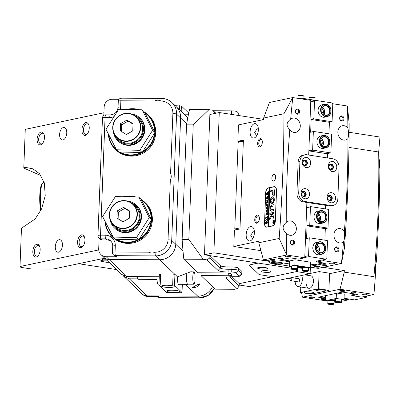 <?xml version="1.0" encoding="UTF-8"?>
<svg xmlns="http://www.w3.org/2000/svg" width="400" height="400" viewBox="0 0 400 400"><rect width="100%" height="100%" fill="white"/><g stroke="black" fill="none" stroke-linecap="round" stroke-linejoin="round"><path stroke-width="0.6" d="M88.665 261.565L88.085 262.03L86.3 262.065M106.38 259.77L102.305 259.85L102.35 258.75M108.975 262.25L106.39 262.3L101.19 261.325L102.57 260.215L102.305 259.85L100.855 261.02L100.93 258.98M102.57 260.215L106.76 260.13M101.19 261.325L100.855 261.02M117.9 140.795L118.36 141.235A15.83 15.32 -46.3 0 0 135.02 144.085A15.83 15.32 -46.3 0 0 144.845 129.875A15.83 15.32 -46.3 0 0 140.225 118.335L139.765 117.895A15.83 15.32 133.7 0 1 143.81 124.615A15.83 15.32 133.7 0 1 133.07 144.2A15.83 15.32 133.7 0 1 117.9 140.795A15.83 15.32 133.7 0 1 113.855 134.08A15.83 15.32 133.7 0 1 113.455 132.27M116.5 149.775L118.81 151.985L142.14 152.525L154.935 132.535L144.4 112.005L142.09 109.8L118.76 109.26L105.965 129.245L116.5 149.775L139.825 150.315L142.14 152.525M139.825 150.315L152.62 130.325L154.935 132.535M152.62 130.325L142.09 109.8M115.16 135.625A15.04 14.55 -46.3 0 0 133.695 142.97A15.04 14.55 -46.3 0 0 142.915 124.71A15.04 14.55 -46.3 0 0 134.475 115.4M113.485 131.445A13.93 13.48 -46.3 0 0 130.395 140.35A13.93 13.48 -46.3 0 0 139.845 123.11A13.93 13.48 -46.3 0 0 122.935 114.21A13.93 13.48 -46.3 0 0 113.485 131.445M140.2 123.075A14.245 13.785 133.7 0 1 133.85 139.17A14.245 13.785 133.7 0 1 116.885 137.64A14.245 13.785 133.7 0 1 113.245 131.595A14.245 13.785 133.7 0 1 119.595 115.495A14.245 13.785 133.7 0 1 136.56 117.03A14.245 13.785 133.7 0 1 140.2 123.075M116.885 137.64L118.85 139.515A14.245 13.785 -46.3 0 0 135.815 141.045A14.245 13.785 -46.3 0 0 142.165 124.95A14.245 13.785 -46.3 0 0 138.525 118.905L136.56 117.03M131.04 113.85A15.83 15.32 133.7 0 1 139.765 117.895M133.025 123.715L132.75 130.915L126.39 134.475L120.305 130.845L120.58 123.645L126.94 120.08L133.025 123.715M120.58 123.645L121.74 124.745L121.475 131.54M126.94 120.08L128.095 121.18L121.74 124.745M133.01 124.115L128.095 121.18M114.54 228.08L115.01 228.53A15.83 15.32 -46.3 0 0 131.665 231.38A15.83 15.32 -46.3 0 0 141.495 217.165A15.83 15.32 -46.3 0 0 136.87 205.63L136.4 205.18A15.83 15.32 133.7 0 1 140.445 211.9A15.83 15.32 133.7 0 1 129.705 231.485A15.83 15.32 133.7 0 1 114.54 228.08A15.83 15.32 133.7 0 1 110.495 221.365A15.83 15.32 133.7 0 1 110.095 219.555M113.145 237.07L115.455 239.275L138.785 239.815L151.58 219.825L141.045 199.3L138.735 197.09L115.41 196.55L102.615 216.54L113.145 237.07L136.475 237.61L138.785 239.815M136.475 237.61L149.27 217.62L151.58 219.825M149.27 217.62L138.735 197.09M213.235 110.74L231.52 110.84A4.75 0.81 2.2 0 1 237.055 111.695L238.21 112.8A4.75 0.81 2.2 0 1 238.29 112.955L238.195 115.44M266.89 272.395A4.985 0.85 -177.8 0 0 270.89 271.565A4.985 0.85 -177.8 0 0 265.07 270.655A4.985 0.85 -177.8 0 0 261.075 271.19A4.985 0.85 -177.8 0 0 266.89 272.395M263.42 269.085A4.985 0.85 -177.8 0 0 267.425 268.255A4.985 0.85 -177.8 0 0 261.6 267.345A4.985 0.85 -177.8 0 0 257.61 267.88A4.985 0.85 -177.8 0 0 263.42 269.085M249.485 265.225L249.485 265.265A6.33 1.08 2.2 0 0 249.59 265.475L258.68 274.155L249.585 265.47A6.33 1.08 2.2 0 1 249.48 265.26A6.33 1.08 2.2 0 1 250.59 264.7L257.835 263.03L209.905 255.63L209.815 257.97L220.45 268.12A6.33 1.08 -177.8 0 0 227.825 269.26L230.935 269.28A6.33 1.08 2.2 0 1 238.315 270.415L241.78 273.73A6.33 1.08 2.2 0 1 241.885 273.935A6.33 1.08 2.2 0 1 241.785 274.12L239.36 276.295A3.96 0.675 -177.8 0 0 239.36 276.055L235.89 272.74A3.96 0.675 -177.8 0 0 231.28 272.03L228.17 272.015A8.705 1.48 2.2 0 1 218.025 270.45L206.96 259.88L203.205 259.3L188.82 239.43L193.22 124.88L208.955 109.655L189.565 109.55A114.77 21.385 -89.7 0 0 186.535 124.845L193.22 124.88M269.785 261.44L213.885 252.81L204.48 254.795L291.375 268.205L258.235 263.09L250.595 264.7A6.33 1.08 2.2 0 0 249.485 265.265M272.175 276.62L261.325 274.945L272.45 276.66L297.515 271.375L297.66 267.645M297.515 271.375L295.785 269.72M261.32 274.945A6.33 1.08 2.2 0 1 258.68 274.155L258.685 274.155A6.33 1.08 2.2 0 0 261.325 274.945L261.325 274.945M111.795 222.91A15.04 14.55 -46.3 0 0 130.335 230.255A15.04 14.55 -46.3 0 0 139.555 211.995A15.04 14.55 -46.3 0 0 131.11 202.68M110.125 218.73A13.93 13.48 -46.3 0 0 127.03 227.63A13.93 13.48 -46.3 0 0 136.48 210.395A13.93 13.48 -46.3 0 0 119.575 201.49A13.93 13.48 -46.3 0 0 110.125 218.73M136.84 210.355A14.245 13.785 133.7 0 1 130.49 226.455A14.245 13.785 133.7 0 1 113.52 224.92A14.245 13.785 133.7 0 1 109.88 218.88A14.245 13.785 133.7 0 1 116.23 202.78A14.245 13.785 133.7 0 1 133.2 204.31A14.245 13.785 133.7 0 1 136.84 210.355M113.52 224.92L115.485 226.8A14.245 13.785 -46.3 0 0 132.455 228.33A14.245 13.785 -46.3 0 0 138.805 212.235A14.245 13.785 -46.3 0 0 135.165 206.19L133.2 204.31M127.68 201.135A15.83 15.32 133.7 0 1 136.4 205.18M129.66 210.995L129.385 218.195L123.025 221.76L116.945 218.125L117.22 210.925L123.58 207.36L129.66 210.995M117.22 210.925L118.375 212.03L118.115 218.825M123.58 207.36L124.735 208.465L118.375 212.03M129.645 211.4L124.735 208.465M81.9 129.775A6.49 3.585 98.8 0 1 84.65 123.175A6.49 3.585 98.8 0 1 88.66 124.56A6.49 3.585 98.8 0 1 89.24 128.225A6.49 3.585 98.8 0 1 87.18 134.165A6.49 3.585 98.8 0 1 81.9 129.775M88.845 125.05A5.38 2.975 -81.2 0 0 87.305 123.82A5.38 2.975 -81.2 0 0 83.44 129.78A5.38 2.975 -81.2 0 0 85.665 134.46A5.38 2.975 -81.2 0 0 87.505 133.75M37.13 139.215A6.49 3.585 98.8 0 1 39.875 132.62A6.49 3.585 98.8 0 1 43.89 134A6.49 3.585 98.8 0 1 44.47 137.67A6.49 3.585 98.8 0 1 42.405 143.61A6.49 3.585 98.8 0 1 37.13 139.215M44.075 134.495A5.38 2.975 -81.2 0 0 42.535 133.265A5.38 2.975 -81.2 0 0 38.67 139.225A5.38 2.975 -81.2 0 0 40.89 143.905A5.38 2.975 -81.2 0 0 42.735 143.195M199.745 284.27C198.785 285.99 196.905 287.13 194.1 287.685L192.545 287.385L198.225 284.285L199.3 283.845L199.745 284.27A3.56 0.605 -177.8 0 1 197.485 284.65M99.11 238.17L98.7 248.875A7.915 7.66 -46.3 0 0 101.01 254.645A7.915 7.66 -46.3 0 0 106.175 256.71L109.065 259.47L159.615 259.755L109.065 259.47A7.915 7.66 133.7 0 1 103.9 257.4A7.915 7.66 -46.3 0 0 109.065 259.47L126.965 276.56L121.835 274.525M126.965 276.56L159.28 276.745M177.5 276.845L159.615 259.755A15.83 15.32 -46.3 0 0 175.765 244.255L180.615 117.99A15.83 15.32 -46.3 0 0 175.995 106.455A15.83 15.32 133.7 0 1 180.615 117.99L175.765 244.255A15.83 15.32 133.7 0 1 159.615 259.755L155.565 255.895L115.52 255.665L116.675 256.77A3.165 3.065 133.7 0 1 114.605 255.945L113.45 254.84A3.165 3.065 -46.3 0 0 115.52 255.665A3.165 0.59 90.3 0 1 115.06 252L148.79 252.19A7.125 6.895 -46.3 0 0 155.205 252.225A12.665 12.255 -46.3 0 0 168.03 239.825L170.33 179.905A7.125 6.895 -46.3 0 0 170.58 173.48L172.88 113.56A12.665 12.255 -46.3 0 0 161.015 101.02A7.125 6.895 -46.3 0 0 154.6 100.985L120.87 100.795L120.63 107.03A10.685 10.34 133.7 0 1 120.295 109.295M191.52 271.86L191.15 271.62L177.515 276.845M84.535 237.285A5.38 2.975 -81.2 0 0 82.995 236.055A5.38 2.975 -81.2 0 0 79.13 242.015A5.38 2.975 -81.2 0 0 81.35 246.69A5.38 2.975 -81.2 0 0 83.195 245.985M116.67 269.595L78.525 263.705M105.18 258.625A6.33 1.08 -177.8 0 0 101.205 258.92L54.99 268.67A7.915 1.345 -177.8 0 1 49.915 269.045L31.14 268.935L20.865 267.35L20 266.525L98.73 249.915M212.515 286.59A15.83 15.32 133.7 0 1 197.755 296.17A15.83 15.32 -46.3 0 0 212.515 286.59M41.01 175.66L24.665 168.46A30.87 5.75 90.3 0 0 24.235 167.955A30.87 5.75 90.3 0 0 23.8 167.63L26.165 167.5L32.8 168.81L39.475 173.66L44.325 182.985L45.235 195.77L41.64 208.805L35.125 218.965L21.47 228.245L20 266.525M103.93 112.755L25.27 129.35L23.8 167.63M77.59 242.005A6.49 3.585 98.8 0 1 80.335 235.41A6.49 3.585 98.8 0 1 84.35 236.79A6.49 3.585 98.8 0 1 84.93 240.46A6.49 3.585 98.8 0 1 82.865 246.4A6.49 3.585 98.8 0 1 77.59 242.005M32.815 251.45A6.49 3.585 98.8 0 1 35.565 244.855A6.49 3.585 98.8 0 1 39.58 246.235A6.49 3.585 98.8 0 1 40.16 249.9A6.49 3.585 98.8 0 1 38.095 255.84A6.49 3.585 98.8 0 1 32.815 251.45M59.605 134.475A6.33 3.5 98.8 0 1 64.15 127.465A6.33 3.5 98.8 0 1 66.765 132.965A6.33 3.5 98.8 0 1 62.22 139.98A6.33 3.5 98.8 0 1 59.605 134.475M55.29 246.71A6.33 3.5 98.8 0 1 59.84 239.695A6.33 3.5 98.8 0 1 62.455 245.2A6.33 3.5 98.8 0 1 57.91 252.21A6.33 3.5 98.8 0 1 55.29 246.71M39.765 246.73A5.38 2.975 -81.2 0 0 38.22 245.5A5.38 2.975 -81.2 0 0 34.355 251.46A5.38 2.975 -81.2 0 0 36.58 256.135A5.38 2.975 -81.2 0 0 38.42 255.43M124.565 276.165L124.08 276.665L129.31 278.795L137.72 278.845M129.31 278.795L147.21 295.885A7.915 7.66 133.7 0 1 142.045 293.82A7.915 7.66 -46.3 0 0 147.21 295.885L197.755 296.17L185.355 284.335M123.085 275.48L123.63 276.2L123.865 275.89M124.045 276.635L123.63 276.2M174.245 292.42A6.33 1.08 -177.8 0 0 179.415 291.555A6.33 1.08 -177.8 0 0 171.935 290.21A6.33 1.08 -177.8 0 0 166.76 291.07A6.33 1.08 -177.8 0 0 174.245 292.42M166.73 285.245A6.33 1.08 2.2 0 1 174.215 286.59A6.33 1.08 2.2 0 1 169.045 287.45A6.33 1.08 2.2 0 1 161.56 286.105A6.33 1.08 2.2 0 1 166.73 285.245M158.955 285.2L160.22 284.935L160.64 274.02L159.375 274.29L158.955 285.2L166.47 292.375L180.755 292.73L182.02 292.46L174.51 285.29L174.93 274.375L173.085 274.09L172.665 285.005L174.51 285.29M160.22 284.935L172.665 285.005M160.64 274.02L173.085 274.09M178.915 284.295A6.49 1.21 -89.7 0 1 178.65 284.455A6.49 1.21 -89.7 0 1 177.5 276.83L174.93 274.375M182.335 284.315L182.02 292.46M40.785 210.575A15.04 2.8 -89.7 0 1 39.765 195.84A15.04 2.8 -89.7 0 1 42.06 183.69L42.815 182.92A15.83 2.95 90.3 0 0 40.395 195.705A15.83 2.95 90.3 0 0 41.165 209.805M44.225 182.64L43.375 182.635A15.83 2.95 90.3 0 0 42.815 182.92M175.22 105.72L181.395 106.025L188.765 113.06M179.4 109.705L179.55 105.74M185.035 114.195A6.49 1.21 90.3 0 0 184.77 114.035A6.49 1.21 90.3 0 0 184.35 114.43M181.395 106.025L181.19 111.415M103.825 115.42L104.15 107.025A7.915 7.66 -46.3 0 1 112.225 99.275L119.02 99.31M106.175 256.71L116.675 256.77M111.115 241.4A7.52 7.275 -46.3 0 0 106.82 239.955L102.155 239.93A3.165 3.065 133.7 0 1 100.085 239.1L98.93 237.995A3.165 3.065 -46.3 0 0 101 238.825L102.155 239.93M148.79 252.19C150.875 253.24 152.98 253.27 155.105 252.27L155.205 252.225M170.33 179.905C171.47 177.79 171.55 175.65 170.58 173.48M161.015 101.02L160.92 100.97A3.165 0.59 -89.7 0 1 161.515 98.405L121.465 98.18A3.165 3.165 0 0 0 118.285 101.225L118.045 107.46C117.415 111.98 114.84 114.455 110.32 114.88A3.165 0.59 90.3 0 0 109.725 117.49L105.06 117.465L100.54 235.155L105.205 235.18A10.685 10.34 133.7 0 1 115.3 245.765L115.06 252A3.165 0.54 2.2 0 0 112.475 252.43A3.165 3.165 0 0 0 113.45 254.84M214.32 288.31L208.35 295.29L199.59 297.875L159.545 297.65A3.165 0.59 -89.7 0 1 159.44 297.6L158.285 296.5L147.785 296.44L147.21 295.885L197.755 296.17L199.49 297.825A15.83 15.32 -46.3 0 0 214.25 288.245M147.785 296.44A7.915 7.66 133.7 0 1 142.62 294.37L124.08 276.665M203.205 259.3L183.82 259.195A114.77 21.385 -89.7 0 1 182.135 239.39L186.535 124.845M231.98 276.71L239.265 283.66L272.175 276.72M310.355 267.7L310.125 273.715L296.43 271.605L239.265 283.66L239.175 286L237.185 288.74L226.115 278.17A8.705 1.48 2.2 0 1 226.11 277.635A8.705 1.48 2.2 0 1 233.08 276.705L236.195 276.72A3.96 0.675 -177.8 0 0 239.36 276.295M201.1 272.795L200.995 275.59L215.22 289.175L234.61 289.28L237.185 288.74M215.37 113.345L212.705 110.235L208.955 109.655M206.96 259.88L209.815 257.97M212.705 110.235L215.855 113.24M183.82 259.195L198.045 272.775L225.265 272.93A4.75 0.81 2.2 0 1 230.795 273.785L232.01 274.94A4.75 0.81 2.2 0 1 232.09 275.1A4.75 0.81 2.2 0 1 228.21 275.745L228.31 273.12M188.82 239.43L182.135 239.39M200.995 275.59L228.21 275.745M229.57 276.83L239.175 286M209.905 255.63L220.54 265.785A6.33 1.08 -177.8 0 0 227.915 266.925L231.025 266.94A6.33 1.08 2.2 0 1 238.405 268.08L241.87 271.39A6.33 1.08 2.2 0 1 241.975 271.6L241.885 273.935M215.675 113.28L215.385 113M157.005 279.425L137.925 279.315A1.585 0.295 -89.7 0 1 137.64 277.915A1.585 0.295 -89.7 0 1 137.73 276.62M187.935 284.19A6.33 1.18 -89.7 0 1 187.67 284.345A6.33 1.18 -89.7 0 1 186.53 278.745A6.33 1.18 -89.7 0 1 186.795 274.12M158.995 284.185L158.12 284.18A6.33 1.18 -89.7 0 1 156.98 278.575A6.33 1.18 -89.7 0 1 157 276.73M195.075 277.34A6.175 1.15 -89.7 0 1 193.89 284.225A6.175 1.15 -89.7 0 1 192.78 278.76A6.175 1.15 -89.7 0 1 193.96 271.875A6.175 1.15 -89.7 0 1 195.075 277.34M193.89 284.225L187.67 284.19A6.175 1.15 -89.7 0 1 186.56 278.725A6.175 1.15 -89.7 0 1 186.84 274.095M310.125 273.715L249.235 286.56L239.21 285.015M204.48 254.795L209.87 114.505L219.275 112.52L263.555 119.355M213.885 252.81L219.275 112.52M278.255 262.21A4.75 0.81 -177.8 0 0 273.12 262.82A4.75 0.81 -177.8 0 0 275.18 263.57A4.75 0.81 -177.8 0 0 280.065 263.805A4.75 0.81 -177.8 0 0 282.61 263.185A4.75 0.81 -177.8 0 0 282.145 262.81M269.805 260.91L269.72 263.055L289.505 266.11M275.635 261.81L269.72 263.055M324.58 147.52A6.015 4.91 78.1 0 0 329.765 142.365A6.015 4.91 78.1 0 0 325.035 135.675A6.015 4.91 78.1 0 0 319.855 140.835A6.015 4.91 78.1 0 0 324.58 147.52M324.87 135.4A6.33 5.165 -101.9 0 1 329.825 141.505A6.33 5.165 -101.9 0 1 325.935 147.83A6.33 5.165 -101.9 0 1 324.39 147.87A6.33 5.165 -101.9 0 1 319.435 141.77A6.33 5.165 -101.9 0 1 323.32 135.44A6.33 5.165 -101.9 0 1 324.87 135.4M324.615 146.585A5.065 4.135 -101.9 0 1 320.635 140.955A5.065 4.135 -101.9 0 1 325 136.61A5.065 4.135 -101.9 0 1 328.98 142.24A5.065 4.135 -101.9 0 1 324.615 146.585M324.81 136.96A4.75 3.875 78.1 0 0 323.65 136.99A4.75 3.875 78.1 0 0 320.735 141.735A4.75 3.875 78.1 0 0 324.45 146.31A4.75 3.875 78.1 0 0 325.61 146.28A4.75 3.875 78.1 0 0 328.525 141.535A4.75 3.875 78.1 0 0 324.81 136.96M321.385 138.68A4.75 3.875 -101.9 0 1 322.855 145.65M277.2 264.21L276.785 264.295A6.33 5.165 -101.9 0 1 273.36 263.615M321.69 222.715A6.015 4.91 78.1 0 0 326.875 217.555A6.015 4.91 78.1 0 0 322.145 210.87A6.015 4.91 78.1 0 0 316.965 216.025A6.015 4.91 78.1 0 0 321.69 222.715M321.98 210.595A6.33 5.165 -101.9 0 1 326.935 216.695A6.33 5.165 -101.9 0 1 323.045 223.025A6.33 5.165 -101.9 0 1 321.5 223.065A6.33 5.165 -101.9 0 1 316.545 216.96A6.33 5.165 -101.9 0 1 320.435 210.635A6.33 5.165 -101.9 0 1 321.98 210.595M321.73 221.78A5.065 4.135 -101.9 0 1 317.745 216.145A5.065 4.135 -101.9 0 1 322.11 211.805A5.065 4.135 -101.9 0 1 326.095 217.435A5.065 4.135 -101.9 0 1 321.73 221.78M321.92 212.155A4.75 3.875 78.1 0 0 320.76 212.18A4.75 3.875 78.1 0 0 317.845 216.93A4.75 3.875 78.1 0 0 321.56 221.505A4.75 3.875 78.1 0 0 322.72 221.475A4.75 3.875 78.1 0 0 325.635 216.73A4.75 3.875 78.1 0 0 321.92 212.155M318.5 213.87A4.75 3.875 -101.9 0 1 319.97 220.845M325.78 116.345A6.015 4.91 78.1 0 0 330.96 111.185A6.015 4.91 78.1 0 0 326.235 104.5A6.015 4.91 78.1 0 0 321.05 109.655A6.015 4.91 78.1 0 0 325.78 116.345M326.065 104.225A6.33 5.165 -101.9 0 1 331.02 110.325A6.33 5.165 -101.9 0 1 327.135 116.655A6.33 5.165 -101.9 0 1 325.585 116.695A6.33 5.165 -101.9 0 1 320.635 110.59A6.33 5.165 -101.9 0 1 324.52 104.265A6.33 5.165 -101.9 0 1 326.065 104.225M325.815 115.41A5.065 4.135 -101.9 0 1 321.835 109.78A5.065 4.135 -101.9 0 1 326.195 105.435A5.065 4.135 -101.9 0 1 330.18 111.065A5.065 4.135 -101.9 0 1 325.815 115.41M326.005 105.785A4.75 3.875 78.1 0 0 324.845 105.815A4.75 3.875 78.1 0 0 321.93 110.56A4.75 3.875 78.1 0 0 325.645 115.135A4.75 3.875 78.1 0 0 326.805 115.105A4.75 3.875 78.1 0 0 329.72 110.36A4.75 3.875 78.1 0 0 326.005 105.785M322.585 107.5A4.75 3.875 -101.9 0 1 324.055 114.475M271.87 178.15A3.325 1.835 -81.2 0 0 273.24 181.035A3.325 1.835 -81.2 0 0 275.63 177.355A3.325 1.835 -81.2 0 0 274.255 174.465A3.325 1.835 -81.2 0 0 271.87 178.15M262.32 142.28A4.115 2.275 98.8 0 1 261.015 146.05A4.115 2.275 98.8 0 1 257.665 143.265A4.115 2.275 98.8 0 1 259.41 139.08A4.115 2.275 98.8 0 1 261.955 139.955A4.115 2.275 98.8 0 1 262.32 142.28M262.085 140.315A3.325 1.835 -81.2 0 0 261.15 139.585A3.325 1.835 -81.2 0 0 258.765 143.27A3.325 1.835 -81.2 0 0 260.14 146.16A3.325 1.835 -81.2 0 0 261.245 145.745M259.385 218.66A4.115 2.275 98.8 0 1 258.08 222.43A4.115 2.275 98.8 0 1 254.73 219.645A4.115 2.275 98.8 0 1 256.475 215.46A4.115 2.275 98.8 0 1 259.02 216.335A4.115 2.275 98.8 0 1 259.385 218.66M259.15 216.695A3.325 1.835 -81.2 0 0 258.22 215.97A3.325 1.835 -81.2 0 0 255.83 219.65A3.325 1.835 -81.2 0 0 257.205 222.54A3.325 1.835 -81.2 0 0 258.31 222.13M341.68 121.04A2.61 2.13 -101.9 0 1 339.63 118.135A2.61 2.13 -101.9 0 1 341.88 115.895A2.61 2.13 -101.9 0 1 343.93 118.8A2.61 2.13 -101.9 0 1 341.68 121.04M341.495 116.595A1.98 1.615 78.1 0 0 341.015 116.61A1.98 1.615 78.1 0 0 339.8 118.585A1.98 1.615 78.1 0 0 341.35 120.495A1.98 1.615 78.1 0 0 341.83 120.48A1.98 1.615 78.1 0 0 343.045 118.505A1.98 1.615 78.1 0 0 341.495 116.595M297.345 114.2A2.61 2.13 -101.9 0 1 295.29 111.295A2.61 2.13 -101.9 0 1 297.54 109.055A2.61 2.13 -101.9 0 1 299.595 111.96A2.61 2.13 -101.9 0 1 297.345 114.2M297.16 109.755A1.98 1.615 78.1 0 0 296.675 109.765A1.98 1.615 78.1 0 0 295.46 111.74A1.98 1.615 78.1 0 0 297.01 113.65A1.98 1.615 78.1 0 0 297.49 113.635A1.98 1.615 78.1 0 0 298.705 111.66A1.98 1.615 78.1 0 0 297.16 109.755M303.74 160.485A2.61 2.13 -101.9 0 1 304.755 160.345A2.61 2.13 -101.9 0 1 306.81 163.1A2.61 2.13 -101.9 0 1 304.8 165.51M303.51 164.63A1.98 1.615 78.1 0 0 304.22 164.94A1.98 1.615 78.1 0 0 304.705 164.93A1.98 1.615 78.1 0 0 305.92 162.95A1.98 1.615 78.1 0 0 304.37 161.045A1.98 1.615 78.1 0 0 303.885 161.055A1.98 1.615 78.1 0 0 302.915 161.81M329.825 164.51A2.61 2.13 -101.9 0 1 330.835 164.37A2.61 2.13 -101.9 0 1 332.89 167.125A2.61 2.13 -101.9 0 1 330.885 169.535M329.59 168.655A1.98 1.615 78.1 0 0 330.305 168.965A1.98 1.615 78.1 0 0 330.785 168.955A1.98 1.615 78.1 0 0 332 166.975A1.98 1.615 78.1 0 0 330.45 165.07A1.98 1.615 78.1 0 0 329.97 165.08A1.98 1.615 78.1 0 0 328.995 165.835M328.625 195.685A2.61 2.13 -101.9 0 1 329.635 195.545A2.61 2.13 -101.9 0 1 331.69 198.3A2.61 2.13 -101.9 0 1 329.685 200.71M328.395 199.83A1.98 1.615 78.1 0 0 329.105 200.14A1.98 1.615 78.1 0 0 329.59 200.13A1.98 1.615 78.1 0 0 330.805 198.15A1.98 1.615 78.1 0 0 329.255 196.245A1.98 1.615 78.1 0 0 328.77 196.255A1.98 1.615 78.1 0 0 327.8 197.015M302.545 191.66A2.61 2.13 -101.9 0 1 303.555 191.52A2.61 2.13 -101.9 0 1 305.61 194.275A2.61 2.13 -101.9 0 1 303.605 196.685M302.31 195.805A1.98 1.615 78.1 0 0 303.025 196.115A1.98 1.615 78.1 0 0 303.505 196.105A1.98 1.615 78.1 0 0 304.72 194.125A1.98 1.615 78.1 0 0 303.175 192.22A1.98 1.615 78.1 0 0 302.69 192.23A1.98 1.615 78.1 0 0 301.715 192.985M292.31 245.135A2.61 2.13 -101.9 0 1 290.26 242.23A2.61 2.13 -101.9 0 1 292.51 239.995A2.61 2.13 -101.9 0 1 294.565 242.895A2.61 2.13 -101.9 0 1 292.31 245.135M292.13 240.69A1.98 1.615 78.1 0 0 291.645 240.705A1.98 1.615 78.1 0 0 290.43 242.68A1.98 1.615 78.1 0 0 291.98 244.59A1.98 1.615 78.1 0 0 292.46 244.575A1.98 1.615 78.1 0 0 293.675 242.6A1.98 1.615 78.1 0 0 292.13 240.69M336.65 251.98A2.61 2.13 -101.9 0 1 334.6 249.075A2.61 2.13 -101.9 0 1 336.85 246.835A2.61 2.13 -101.9 0 1 338.9 249.74A2.61 2.13 -101.9 0 1 336.65 251.98M336.465 247.535A1.98 1.615 78.1 0 0 335.985 247.545A1.98 1.615 78.1 0 0 334.77 249.525A1.98 1.615 78.1 0 0 336.315 251.43A1.98 1.615 78.1 0 0 336.8 251.42A1.98 1.615 78.1 0 0 338.015 249.44A1.98 1.615 78.1 0 0 336.465 247.535M286.395 256.975A2.61 0.445 2.2 0 1 285.305 256.49A2.61 0.445 2.2 0 1 289.35 256.355A2.61 0.445 2.2 0 1 290.445 256.685A2.61 0.445 2.2 0 1 289.275 257.09A2.61 0.445 2.2 0 1 286.395 256.975M286.525 256.235A1.98 0.335 -177.8 0 0 286.775 256.275A1.98 0.335 -177.8 0 0 289.245 256.335M330.735 263.82A2.61 0.445 2.2 0 1 329.645 263.33A2.61 0.445 2.2 0 1 333.69 263.195A2.61 0.445 2.2 0 1 334.785 263.53A2.61 0.445 2.2 0 1 333.615 263.935A2.61 0.445 2.2 0 1 330.735 263.82M330.865 263.075A1.98 0.335 -177.8 0 0 331.115 263.12A1.98 0.335 -177.8 0 0 333.585 263.18M315.51 267.03A2.61 0.445 2.2 0 1 314.42 266.545A2.61 0.445 2.2 0 1 318.465 266.405A2.61 0.445 2.2 0 1 319.565 266.74A2.61 0.445 2.2 0 1 318.395 267.145A2.61 0.445 2.2 0 1 315.51 267.03M315.645 266.285A1.98 0.335 -177.8 0 0 315.895 266.33A1.98 0.335 -177.8 0 0 318.365 266.39M271.175 260.185A2.61 0.445 2.2 0 1 270.085 259.7A2.61 0.445 2.2 0 1 274.13 259.565A2.61 0.445 2.2 0 1 275.225 259.895A2.61 0.445 2.2 0 1 274.055 260.305A2.61 0.445 2.2 0 1 271.175 260.185M271.305 259.445A1.98 0.335 -177.8 0 0 271.555 259.49A1.98 0.335 -177.8 0 0 274.025 259.55M325.945 264.83A2.375 0.405 -177.8 0 0 323.5 264.715A2.375 0.405 -177.8 0 0 322.23 265.02A2.375 0.405 -177.8 0 0 323.26 265.395A2.375 0.405 -177.8 0 0 325.7 265.515A2.375 0.405 -177.8 0 0 326.975 265.205A2.375 0.405 -177.8 0 0 325.945 264.83M281.605 257.985A2.375 0.405 -177.8 0 0 279.165 257.87A2.375 0.405 -177.8 0 0 277.89 258.18A2.375 0.405 -177.8 0 0 278.92 258.555A2.375 0.405 -177.8 0 0 281.36 258.67A2.375 0.405 -177.8 0 0 282.635 258.36A2.375 0.405 -177.8 0 0 281.605 257.985M246.165 234.595A7.28 4.025 -81.2 0 0 249.17 240.92A7.28 4.025 -81.2 0 0 254.4 232.855A7.28 4.025 -81.2 0 0 251.395 226.53A7.28 4.025 -81.2 0 0 246.165 234.595M254.38 231.565L253.01 231.895L250.725 235.3L252.61 238.75M250.115 131.715A7.28 4.025 -81.2 0 0 253.125 138.04A7.28 4.025 -81.2 0 0 258.355 129.975A7.28 4.025 -81.2 0 0 255.345 123.65A7.28 4.025 -81.2 0 0 250.115 131.715M258.335 128.685L256.965 129.01L254.68 132.42L256.56 135.87M332.72 103.74L347.47 106.02A997.32 813.79 78.1 0 1 347.895 127.975A7.28 5.94 78.1 0 0 344.125 125.73A7.28 5.94 78.1 0 0 342.345 125.775A7.28 5.94 78.1 0 0 337.875 133.055A7.28 5.94 78.1 0 0 343.575 140.07A7.28 5.94 78.1 0 0 345.355 140.025A7.28 5.94 78.1 0 0 347.955 138.565A997.32 813.79 78.1 0 1 344.385 231.44A7.28 5.94 78.1 0 0 340.175 228.61A7.28 5.94 78.1 0 0 338.395 228.655A7.28 5.94 78.1 0 0 333.925 235.935A7.28 5.94 78.1 0 0 339.62 242.95A7.28 5.94 78.1 0 0 341.4 242.905A7.28 5.94 78.1 0 0 343.52 241.89A997.32 813.79 78.1 0 1 341.42 263.455L323.395 260.675L323.43 259.77M252.965 232.075A3.96 3.23 -101.9 0 1 253.655 231.825A3.96 3.23 -101.9 0 1 254.395 231.775M256.915 129.195A3.96 3.23 -101.9 0 1 257.605 128.945A3.96 3.23 -101.9 0 1 258.345 128.895M306.875 202.46L304.75 257.795L286.72 255.015A997.32 813.79 -101.9 0 1 286.295 233.055C282.085 229.66 282.065 226.13 286.235 222.465A997.32 813.79 -101.9 0 1 289.805 129.59A7.28 5.94 78.1 0 0 294.02 132.425A7.28 5.94 78.1 0 0 295.795 132.375A7.28 5.94 78.1 0 0 300.265 125.1A7.28 5.94 78.1 0 0 294.57 118.08A7.28 5.94 78.1 0 0 292.79 118.125A7.28 5.94 78.1 0 0 290.675 119.145A997.32 813.79 -101.9 0 1 292.77 97.575L310.795 100.36L308.695 155.045M289.805 129.59C285.915 125.93 286.205 122.45 290.675 119.145M286.295 233.055A7.28 5.94 78.1 0 0 290.065 235.305A7.28 5.94 78.1 0 0 291.845 235.26A7.28 5.94 78.1 0 0 296.315 227.98A7.28 5.94 78.1 0 0 290.615 220.96A7.28 5.94 78.1 0 0 288.84 221.01A7.28 5.94 78.1 0 0 286.235 222.465M254.385 231.605A4.115 3.36 78.1 0 0 253.73 231.65M258.335 128.725A4.115 3.36 78.1 0 0 257.685 128.77M239.475 141.51L237.845 141.26L243.4 140.09L239.985 228.94L234.435 230.11L233.805 246.48L260.93 250.665M341.42 263.455L318.175 268.375L310.535 267.195M289.59 263.96L263.405 259.92L258.815 242.75L279.175 238.455C282.285 196.41 283.885 154.84 283.965 113.75L292.71 97.575L269.455 102.48L263.61 118.045L283.965 113.75M233.805 246.48L258.875 241.19L258.815 242.75M304.75 257.795L298.48 259.12L290.2 257.84L279.455 260.11L289.67 261.85M237.845 141.26L238.475 124.89L263.55 119.605L263.61 118.045M327.51 153.545L327.345 157.925M325.52 205.34L325.385 208.9M347.48 106.03L349.17 123.815C349.09 164.905 347.49 206.475 344.38 248.515L341.435 263.47M310.62 264.92L314.665 265.54L325.41 263.275L317.13 261.995L323.395 260.675M263.405 259.92L286.72 255.015M264.46 223.005A4.75 2.625 -81.2 0 0 266.42 227.13A4.75 2.625 -81.2 0 0 266.965 227.115L272.52 225.94A4.75 2.625 -81.2 0 0 275.385 220.7L276.535 190.77A4.75 2.625 -81.2 0 0 274.575 186.645A4.75 2.625 -81.2 0 0 274.03 186.66L268.475 187.83A4.75 2.625 -81.2 0 0 265.61 193.075L264.55 223.015M286.66 255.015L279.175 238.455M347.895 127.975C348.71 132.09 348.73 135.62 347.955 138.565M344.385 231.44C344.88 235.82 344.59 239.3 343.52 241.89M314.665 265.54L314.695 264.71M317.13 261.995L317.165 261.09M287.735 261.385L287.765 260.63M275.02 186.785A4.75 2.625 -81.2 0 0 274.94 186.8L274.7 186.85M320.495 253.89A6.015 4.91 78.1 0 0 325.675 248.73A6.015 4.91 78.1 0 0 320.95 242.045A6.015 4.91 78.1 0 0 315.765 247.2A6.015 4.91 78.1 0 0 320.495 253.89M320.78 241.77A6.33 5.165 -101.9 0 1 325.735 247.875A6.33 5.165 -101.9 0 1 321.85 254.2A6.33 5.165 -101.9 0 1 320.305 254.24A6.33 5.165 -101.9 0 1 315.35 248.135A6.33 5.165 -101.9 0 1 319.235 241.81A6.33 5.165 -101.9 0 1 320.78 241.77M320.53 252.955A5.065 4.135 -101.9 0 1 316.55 247.325A5.065 4.135 -101.9 0 1 320.915 242.98A5.065 4.135 -101.9 0 1 324.895 248.61A5.065 4.135 -101.9 0 1 320.53 252.955M320.72 243.33A4.75 3.875 78.1 0 0 319.565 243.36A4.75 3.875 78.1 0 0 316.645 248.105A4.75 3.875 78.1 0 0 320.365 252.68A4.75 3.875 78.1 0 0 321.525 252.65A4.75 3.875 78.1 0 0 324.44 247.905A4.75 3.875 78.1 0 0 320.72 243.33M317.3 245.05A4.75 3.875 -101.9 0 1 318.77 252.02M306.64 157.47A5.145 4.2 78.1 0 0 302.205 161.885A5.145 4.2 78.1 0 0 306.25 167.605A5.145 4.2 78.1 0 0 310.685 163.19A5.145 4.2 78.1 0 0 306.64 157.47M305.205 160.095A2.77 2.26 78.1 0 0 304.53 160.11A2.77 2.26 78.1 0 0 302.83 162.88A2.77 2.26 78.1 0 0 304.995 165.55A2.77 2.26 78.1 0 0 305.675 165.53A2.77 2.26 78.1 0 0 307.375 162.765A2.77 2.26 78.1 0 0 305.205 160.095M305.445 165.565A2.77 2.26 78.1 0 0 306.91 162.72A2.77 2.26 78.1 0 0 304.76 160.19A2.77 2.26 78.1 0 0 304.31 160.17M305.44 188.65A5.145 4.2 78.1 0 0 301.01 193.06A5.145 4.2 78.1 0 0 305.05 198.78A5.145 4.2 78.1 0 0 309.485 194.37A5.145 4.2 78.1 0 0 305.44 188.65M304.01 191.27A2.77 2.26 78.1 0 0 303.33 191.285A2.77 2.26 78.1 0 0 301.63 194.055A2.77 2.26 78.1 0 0 303.8 196.725A2.77 2.26 78.1 0 0 304.475 196.71A2.77 2.26 78.1 0 0 306.175 193.94A2.77 2.26 78.1 0 0 304.01 191.27M304.25 196.74A2.77 2.26 78.1 0 0 305.715 193.895A2.77 2.26 78.1 0 0 303.56 191.365A2.77 2.26 78.1 0 0 303.11 191.35M332.72 161.5A5.145 4.2 78.1 0 0 328.29 165.91A5.145 4.2 78.1 0 0 332.33 171.63A5.145 4.2 78.1 0 0 336.765 167.22A5.145 4.2 78.1 0 0 332.72 161.5M331.29 164.12A2.77 2.26 78.1 0 0 330.61 164.135A2.77 2.26 78.1 0 0 328.91 166.905A2.77 2.26 78.1 0 0 331.08 169.575A2.77 2.26 78.1 0 0 331.755 169.56A2.77 2.26 78.1 0 0 333.455 166.79A2.77 2.26 78.1 0 0 331.29 164.12M331.53 169.59A2.77 2.26 78.1 0 0 332.995 166.745A2.77 2.26 78.1 0 0 330.84 164.215A2.77 2.26 78.1 0 0 330.39 164.195M331.525 192.675A5.145 4.2 78.1 0 0 327.09 197.085A5.145 4.2 78.1 0 0 331.135 202.805A5.145 4.2 78.1 0 0 335.565 198.395A5.145 4.2 78.1 0 0 331.525 192.675M330.09 195.295A2.77 2.26 78.1 0 0 329.415 195.31A2.77 2.26 78.1 0 0 327.715 198.08A2.77 2.26 78.1 0 0 329.88 200.75A2.77 2.26 78.1 0 0 330.555 200.735A2.77 2.26 78.1 0 0 332.26 197.965A2.77 2.26 78.1 0 0 330.09 195.295M330.33 200.765A2.77 2.26 78.1 0 0 331.795 197.92A2.77 2.26 78.1 0 0 329.645 195.39A2.77 2.26 78.1 0 0 329.195 195.375M304.95 201.51L331.03 205.535A7.915 6.46 78.1 0 0 332.965 205.485A7.915 6.46 78.1 0 0 337.85 198.745L339.045 167.57A7.915 6.46 78.1 0 0 332.825 158.77L306.745 154.745A7.915 6.46 78.1 0 0 304.81 154.795A7.915 6.46 78.1 0 0 299.925 161.53L298.725 192.71A7.915 6.46 78.1 0 0 304.95 201.51L303.155 201.885L329.24 205.91L331.03 205.535M299.925 161.53L298.135 161.91L296.935 193.085L298.725 192.71M298.135 161.91A7.915 6.46 -101.9 0 1 303.02 155.17L304.81 154.795M332.965 205.485L331.17 205.86A7.915 6.46 -101.9 0 1 329.24 205.91M303.155 201.885A7.915 6.46 -101.9 0 1 296.935 193.085M327.135 116.655L324.625 117.185A6.33 5.165 -101.9 0 1 323.08 117.225A6.33 5.165 -101.9 0 1 318.125 111.12A6.33 5.165 -101.9 0 1 322.015 104.795L324.52 104.265M325.935 147.83L323.43 148.36A6.33 5.165 -101.9 0 1 321.88 148.4A6.33 5.165 -101.9 0 1 316.93 142.295A6.33 5.165 -101.9 0 1 320.815 135.97L323.32 135.44M322.515 107.62A4.75 3.875 -101.9 0 1 323.945 114.395M323.14 113.61A3.96 3.23 78.1 0 0 322.095 108.665M321.94 144.785A3.96 3.23 78.1 0 0 322.25 143.33A3.96 3.23 78.1 0 0 320.895 139.84M321.32 138.795A4.75 3.875 -101.9 0 1 323.35 143.335A4.75 3.875 -101.9 0 1 322.745 145.57M310.76 101.265L315.2 100.325L332.155 102.945L332.78 103.825L332.1 121.44L331.83 121.71L314.09 118.97L311.405 119.54L329.14 122.275L331.83 121.71M327.135 153.625L326.97 157.865M309.135 150.94L326.87 153.68L330.63 152.885L312.895 150.15L309.135 150.94L308.885 150.59L312.645 149.795L313.34 131.715L310.655 132.28L311.155 119.185L313.845 118.62L314.09 118.97M308.715 155.05L308.885 150.59M315.2 100.325L314.52 101.005L313.845 118.62M314.52 101.005L310.74 101.805M329.405 122.22L328.96 133.81M310.655 132.28L313.615 131.445L331.35 134.18L331.6 134.53L330.905 152.615L330.63 152.885M313.615 131.445L313.34 131.715M312.645 149.795L312.895 150.15M311.155 119.185L311.405 119.54M239.985 228.915L235.47 229.89M235.405 229.88L234.785 229L240.025 227.895M243.355 141.225L238.115 142.33L234.785 229M238.115 142.33L238.795 141.655L243.375 140.69M321.85 254.2L319.345 254.73A6.33 5.165 -101.9 0 1 317.795 254.77A6.33 5.165 -101.9 0 1 312.84 248.665A6.33 5.165 -101.9 0 1 316.73 242.34L319.235 241.81M323.045 223.025L320.54 223.555A6.33 5.165 -101.9 0 1 318.995 223.595A6.33 5.165 -101.9 0 1 314.04 217.49A6.33 5.165 -101.9 0 1 317.925 211.16L320.435 210.635M318.43 213.99A4.75 3.875 -101.9 0 1 320.46 218.53A4.75 3.875 -101.9 0 1 319.86 220.765M319.05 219.98A3.96 3.23 78.1 0 0 319.36 218.52A3.96 3.23 78.1 0 0 318.01 215.035M316.52 261.205L316.505 261.535L315.9 261.245L316.14 261.48M304.795 256.495L308.58 255.7L309.2 256.58L326.155 259.195L316.16 261.205M316.505 261.535L317.15 261.41M281.535 259.67L289.705 260.93L295.075 259.795L294.87 265.25L310.515 267.665L308.55 268.08M310.65 264.16L314.67 264.715L323.145 262.925M309.2 256.58L304.76 257.515M326.155 259.195L326.835 258.515L327.51 240.9L327.265 240.55L309.525 237.81L306.57 238.65L307.07 225.555L309.755 224.99L310.45 206.91L306.69 207.7L306.89 202.46M306.69 207.7L310.725 206.635L328.46 209.375L328.71 209.725L328.015 227.81L327.74 228.08L310.005 225.34L307.32 225.91L307.07 225.555M325.15 205.28L325.015 208.84M309.255 238.085L308.58 255.7M325.32 228.59L324.875 240.18M306.57 238.65L309.525 237.81M310.725 206.635L310.45 206.91M309.755 224.99L310.005 225.34M307.32 225.91L325.055 228.645L327.74 228.08M317.23 245.165A4.75 3.875 -101.9 0 1 318.66 251.94M317.855 251.155A3.96 3.23 78.1 0 0 316.81 246.21M298.05 266.725A2.375 0.405 -177.8 0 0 297.635 266.935A2.375 0.405 -177.8 0 0 299.295 267.385A2.375 0.405 -177.8 0 0 301.96 267.33A2.375 0.405 -177.8 0 0 302.38 267.115A2.375 0.405 -177.8 0 0 300.715 266.665A2.375 0.405 -177.8 0 0 298.05 266.725M289.705 260.93L289.495 266.385L291.52 265.96M292.845 265.68L294.87 265.25M295.075 259.795L310.725 262.21L310.515 267.665M302.52 268.395L297.42 267.61M291.435 266.685L289.495 266.385M302.44 270.495L302.545 267.765A3.01 0.51 2.2 0 1 304.145 267.375A3.01 0.51 2.2 0 1 308.555 267.995L308.45 270.725A3.01 0.51 2.2 0 0 304.04 270.105A3.01 0.51 2.2 0 0 302.44 270.495C302.3 271.155 303.715 271.47 306.685 271.445C308.28 271.245 308.87 271.005 308.45 270.725M306.795 271.06L304.06 270.94L306.795 271.06M306.085 270.825L306.07 271.23M304.715 270.785L304.7 271.17M291.465 266.09A3.01 0.51 2.2 0 1 291.46 266.055A3.01 0.51 2.2 0 1 291.465 266.02A3.01 0.51 2.2 0 1 294.585 265.665A3.01 0.51 2.2 0 1 297.47 266.285A3.01 0.51 2.2 0 1 297.46 266.32M293.575 269.45L292.975 269.22L293.745 269.055L295.71 269.355L293.575 269.45L293.59 269.09M294.955 269.115L294.94 269.52M301.26 98.885L301.29 98.09L299.095 98.55M316.935 100.595L301.29 98.09M299.265 98.515A3.01 0.51 -177.8 0 0 299 98.54M273.585 223.385A1.425 0.785 -81.2 0 0 273.65 223.4A1.425 0.785 -81.2 0 0 273.815 223.395A1.425 0.785 -81.2 0 0 274.175 223.18M274.52 220.96A1.425 0.785 -81.2 0 0 274.085 220.585A1.425 0.785 -81.2 0 0 274.02 220.58M273.685 223.375A1.425 0.785 -81.2 0 0 274.535 221.95A1.425 0.785 -81.2 0 0 273.955 220.565A1.425 0.785 -81.2 0 0 273.79 220.57A1.425 0.785 -81.2 0 0 272.94 222A1.425 0.785 -81.2 0 0 273.52 223.38A1.425 0.785 -81.2 0 0 273.685 223.375M273.795 220.415A1.585 0.875 -81.2 0 0 272.85 222A1.585 0.875 -81.2 0 0 273.495 223.54A1.585 0.875 -81.2 0 0 273.675 223.535A1.585 0.875 -81.2 0 0 274.62 221.945A1.585 0.875 -81.2 0 0 273.98 220.41A1.585 0.875 -81.2 0 0 273.795 220.415M274.045 220.425A1.585 0.875 -81.2 0 0 273.925 220.435A1.585 0.875 -81.2 0 0 273.43 220.79M273.085 223.01A1.585 0.875 -81.2 0 0 273.56 223.545M269.7 219.525L272.005 215.71L273.455 218.165L273.675 216.64A0.475 0.26 -81.2 0 0 273.615 216.33L271.675 212.965A0.475 0.26 -81.2 0 0 271.485 212.865L269.805 213.405L269.84 214.595L271.085 214.34A0.475 0.26 98.8 0 1 271.275 214.44L271.49 214.815L269.72 217.795A0.475 0.26 -81.2 0 0 269.62 218.16L269.7 219.525M272.17 203.83A3.56 1.97 -81.2 0 0 274.285 200.35L273.43 200.47A2.06 1.135 98.8 0 1 272.225 202.345A2.06 1.135 98.8 0 1 271.99 202.355A2.06 1.135 98.8 0 1 271.145 200.95L270.29 201.19A3.56 1.97 -81.2 0 0 271.76 203.84A3.56 1.97 -81.2 0 0 272.17 203.83M274.255 200.19L273.56 200.49A2.06 1.135 98.8 0 1 272.355 202.37A2.06 1.135 98.8 0 1 272.12 202.375A2.06 1.135 98.8 0 1 272.055 202.36M266.725 212.16L265.995 211.27L266.405 210.185L267.53 209.885L267.865 209.43L267.82 210.595L267.715 210.285L266.725 210.44L266.07 211.285L266.72 211.99L267.67 211.735L267.79 211.375L267.755 212.33L267.63 212.01L266.39 212.185M267.84 212.26L267.445 212.01M267.835 210.3L267.515 210.275M266.455 212.02L267.8 211.755M267.43 214.445L266.925 213.7L265.85 215.65L265.9 214.43L266.83 213.34L266.07 213.525L265.92 213.92L265.965 212.75L266.27 213.07L267.6 212.765L267.755 212.375L267.71 213.54L266.86 213.335L267.465 214.235L267.69 213.995L267.655 214.985L267.18 214.075M265.95 214.42L265.995 215.28M266.065 213.535L266.08 213.08L267.415 212.83M267.72 213.295L267.4 213.22M266.075 216.425L265.965 215.93L265.945 216.405M267.215 216.525L267.595 216.485L267.51 218.74L267.13 218.86L267.47 217.8L266.08 218.095L265.74 218.555L265.785 217.385L265.895 217.705L267.485 217.41L267.215 216.525L267.595 216.52M265.885 218.17L265.905 217.71L267.56 217.445M267.585 216.825L267.215 216.6M265.865 220.12L266.615 219.14L267.28 219.45L267.475 220.34L266.51 221.87L265.635 220.695L266.85 219.135M269.9 187.735L269.455 187.78L267.96 226.75L267.065 226.94L267.485 227.005M269.455 187.78L268.56 187.97A4.75 2.625 -81.2 0 0 265.695 193.21L264.555 222.83A4.75 2.625 -81.2 0 0 266.52 226.955A4.75 2.625 -81.2 0 0 267.065 226.94M266.825 224.08L266.425 222.79L265.555 223.36L265.6 222.19L265.71 222.515L267.055 222.27L267.39 221.81L267.35 222.855L266.705 224.085M265.71 222.515L267.4 222.19M266.34 207.735L267.09 206.76L267.755 207.065L267.95 207.955L266.985 209.485L266.11 208.31L267.325 206.75M267.595 206.22L267.965 204.985L267.195 205.145L267.405 206.005L266.835 206.125L267.12 205.165L266.385 205.34L266.235 205.735L266.28 204.565L266.585 204.89L267.915 204.58L268.07 204.19L267.99 206.18L267.59 206.31L268.07 205.605M267.175 205.625L267.41 205.96M266.38 204.885L267.73 204.645M266.545 204.26L266.43 203.76L266.415 204.235M268.09 202.305L268.06 203.11L266.34 202.305L267.455 201.385L266.39 200.955L268.255 199.36L268.215 200.385L268.065 200.15L266.81 201.04L267.645 201.245L268.205 200.6L268.165 201.67L268.005 201.415L266.775 202.275L267.965 202.63L268.14 202.315M267.74 202.59L268.195 202.53M268.24 198.45L268.21 199.255L266.49 198.45L267.6 197.53L266.54 197.1L268.4 195.51L268.365 196.53L268.21 196.3L266.96 197.185L267.795 197.39L268.355 196.745L268.315 197.815L268.155 197.56L266.925 198.42L268.115 198.78L268.29 198.46M267.89 198.735L268.345 198.675M268.39 194.6L268.355 195.4L266.635 194.595L267.75 193.675L266.68 193.405L268.55 191.655L268.51 192.675L268.36 192.445L267.105 193.33L267.94 193.535L268.505 192.895L268.46 193.96L268.305 193.71L267.075 194.57L268.265 194.925L268.435 194.605M268.035 194.885L268.49 194.82M269.585 187.8L268.09 226.77L268.535 226.675L269.905 187.685L273.93 186.835A4.75 2.625 -81.2 0 1 274.475 186.82L275.265 186.94M268.405 226.655L272.435 225.805A4.75 2.625 -81.2 0 0 275.3 220.56L276.44 190.945A4.75 2.625 -81.2 0 0 274.475 186.82M273.695 195.355L274.5 195.185L274.69 190.23A0.475 0.26 -81.2 0 0 274.44 189.82L273.895 190.125L273.855 195.51M270.83 207.905A1.585 0.875 98.8 0 1 271.755 206.465L274.095 205.785L274.05 204.595L271.81 205.065A3.01 1.66 -81.2 0 0 270.025 208.015L270.83 207.905M271.63 209.74A1.585 0.875 98.8 0 1 271.45 209.745A1.585 0.875 98.8 0 1 270.8 208.67L269.99 208.905A3.01 1.66 -81.2 0 0 271.23 211.155A3.01 1.66 -81.2 0 0 271.575 211.145L273.915 210.465L273.875 209.27L271.76 209.76A1.585 0.875 98.8 0 1 271.58 209.765A1.585 0.875 98.8 0 1 271.515 209.75M273.46 199.69L274.32 199.45A3.56 1.97 -81.2 0 0 272.845 196.8A3.56 1.97 -81.2 0 0 270.325 200.295L271.175 200.175A2.06 1.135 98.8 0 1 272.62 198.285A2.06 1.135 98.8 0 1 273.46 199.69L273.625 199.81M273.83 212.555L272.605 212.625L272.53 214.03L273.68 213.79L273.83 212.555M272.145 191.695L272.145 194.635L272.845 194.295L272.92 190.145L270.79 190.59L270.63 191.825L272.275 191.715L272.2 194.62M273.475 222.585L273.77 221.71L273.295 222.045L273.325 221.33L274.31 221.125L274.01 222.535L273.785 222.155L273.475 222.585M273.385 221.53L274.37 221.36M274.01 222.535L273.865 222.165M272.97 190.18L270.92 190.61L270.795 191.98M273.8 212.42L272.735 212.645L272.61 214.015M271.115 200.85L270.42 201.21A3.56 1.97 -81.2 0 0 271.825 203.85M272.685 198.3A2.06 1.135 98.8 0 1 272.75 198.305A2.06 1.135 98.8 0 1 273.59 199.71M272.91 196.815A3.56 1.97 -81.2 0 0 270.455 200.315L270.485 200.475M273.92 209.305L271.76 209.76M270.77 208.575L270.12 208.925A3.01 1.66 -81.2 0 0 271.3 211.16M274.1 204.63L271.94 205.085A3.01 1.66 -81.2 0 0 270.155 208.035L270.18 208.19M271.195 214.355L271.22 214.36A0.475 0.26 98.8 0 1 271.405 214.46L271.49 214.815M271.485 212.865L270.05 213.215L269.925 214.585M272.005 215.71L273.525 218.14M271.62 214.835L269.85 217.815A0.475 0.26 -81.2 0 0 269.75 218.18L269.745 219.505M274.555 189.845L274.025 190.145L273.825 195.375M273.405 222.61L273.82 222.025M274.145 222.555L273.915 222.175M273.94 221.795L274.14 222.27L274.37 221.84M274.095 222.27L274.22 221.615L273.81 221.7L274.095 222.27M265.7 222.975L265.72 222.515M266.955 224.1L266.505 223.305M266.585 223.155L266.955 223.625L267.405 222.91M266.845 223.63L267.26 222.615L266.495 222.775L266.845 223.63M266.64 221.89L265.765 220.715M266.22 221.425L267.36 220.94M267.53 220.335L267.375 219.78L266.73 219.635L267.375 219.78L266.6 219.615L265.91 220.05L265.71 220.675L266.495 221.4L267.195 220.975L267.4 220.315L267.245 219.76L266.6 219.615M266.625 221.42L266.285 221.44M267.42 218.71L267.585 218.22M267.62 216.83L267.345 216.62L267.62 216.83M265.935 216.22L266.095 215.95M267.31 214.095L266.925 213.7M266.31 214.465L266.92 213.43M267.735 215.015L267.56 214.465M266.46 212.19L266.195 211.885M266.185 210.795L266.405 210.185M266.535 210.21L267.53 209.885M267.66 209.905L267.945 209.56M266.51 212.035L266.85 212.01M267.12 209.505L266.24 208.33M266.7 209.04L267.84 208.555M268.005 207.955L267.85 207.395L267.205 207.255L267.85 207.395L267.075 207.235L266.385 207.665L266.185 208.29L266.97 209.015L267.67 208.59L267.875 207.935L267.72 207.375L267.075 207.235M267.1 209.035L266.76 209.055M266.965 206.1L267.23 205.66M266.38 205.35L266.395 204.895M266.405 204.05L266.56 203.78M268.19 203.13L267.955 202.835M268.085 202.855L267.74 202.755M267.87 202.775L266.34 202.305M266.475 202.21L267.455 201.385M267.585 201.405L266.385 201.115M266.52 200.975L268.095 199.69M268.225 199.71L268.335 199.39M267.935 201.035L267.645 201.245M268.34 199.275L268.1 198.98M268.235 199L267.89 198.9M268.02 198.92L266.49 198.45M266.625 198.355L267.6 197.53M267.73 197.55L266.535 197.26M266.67 197.12L268.24 195.835M268.37 195.855L268.485 195.54M268.085 197.18L267.795 197.39M268.485 195.42L268.25 195.13M268.38 195.15L268.035 195.05M268.165 195.07L266.635 194.595M266.77 194.505L267.75 193.675M267.88 193.695L266.68 193.405M266.82 193.265L268.39 191.985M268.52 192.005L268.63 191.685M268.23 193.325L267.94 193.535M324.48 290.805A4.75 0.81 -177.8 0 0 325.31 290.385A4.75 0.81 -177.8 0 0 321.985 289.48A4.75 0.81 -177.8 0 0 316.655 289.595A4.75 0.81 -177.8 0 0 315.82 290.02A4.75 0.81 -177.8 0 0 319.145 290.92A4.75 0.81 -177.8 0 0 324.48 290.805M312.84 293.26A4.75 0.81 -177.8 0 0 313.67 292.84A4.75 0.81 -177.8 0 0 310.345 291.935A4.75 0.81 -177.8 0 0 305.015 292.05A4.75 0.81 -177.8 0 0 304.18 292.475A4.75 0.81 -177.8 0 0 307.505 293.375A4.75 0.81 -177.8 0 0 312.84 293.26M300.785 287.055L300.575 292.51L311.01 294.12L328.915 290.345L329.575 273.2L319.14 271.585L310.13 273.49M300.575 292.51L318.485 288.735L328.915 290.345M318.485 288.735L319.14 271.585M306.33 284.34A6.33 3.5 -81.2 0 0 308.895 288.31A6.33 3.5 -81.2 0 0 313.315 282.585A6.33 3.5 -81.2 0 0 310.825 275.79L304.735 274.85M290.59 277.835A1.585 0.875 -81.2 0 0 290.18 280.175A1.585 0.875 -81.2 0 0 290.71 280.695A1.585 0.875 -81.2 0 0 291.66 279.835A1.585 0.875 -81.2 0 0 291.72 278.09A1.585 0.875 -81.2 0 0 291.415 277.66M290.71 280.695L298.53 281.905A1.585 0.875 -81.2 0 0 299.485 281.045A1.585 0.875 -81.2 0 0 299.545 279.295A1.585 0.875 -81.2 0 0 299.015 278.775L291.58 277.625M295.185 281.385A6.33 3.5 -81.2 0 0 295.695 284.51A6.33 3.5 -81.2 0 0 297.81 286.595A6.33 3.5 -81.2 0 0 301.625 283.155A6.33 3.5 -81.2 0 0 301.855 276.17A6.33 3.5 -81.2 0 0 301.55 275.525M296.325 276.625A6.33 3.5 -81.2 0 0 295.67 278.26M366.65 294.66A2.61 0.445 2.2 0 1 363.5 294.705A2.61 0.445 2.2 0 1 361.93 294.155A2.61 0.445 2.2 0 1 362.345 294A2.61 0.445 2.2 0 1 365.06 293.915A2.61 0.445 2.2 0 1 367.07 294.35A2.61 0.445 2.2 0 1 366.65 294.66M363.15 293.9A1.98 0.335 -177.8 0 0 365.87 294.005M344.48 291.24A2.61 0.445 2.2 0 1 341.33 291.285A2.61 0.445 2.2 0 1 339.76 290.735A2.61 0.445 2.2 0 1 340.175 290.575A2.61 0.445 2.2 0 1 342.89 290.495A2.61 0.445 2.2 0 1 344.9 290.93A2.61 0.445 2.2 0 1 344.48 291.24M340.98 290.475A1.98 0.335 -177.8 0 0 343.7 290.58M314.035 297.665A2.61 0.445 2.2 0 1 310.89 297.705A2.61 0.445 2.2 0 1 309.315 297.155A2.61 0.445 2.2 0 1 309.73 297A2.61 0.445 2.2 0 1 312.445 296.915A2.61 0.445 2.2 0 1 314.455 297.355A2.61 0.445 2.2 0 1 314.035 297.665M310.535 296.9A1.98 0.335 -177.8 0 0 313.255 297.005M351.455 292.32A2.375 0.405 -177.8 0 0 351.04 292.53A2.375 0.405 -177.8 0 0 352.7 292.98A2.375 0.405 -177.8 0 0 355.37 292.92A2.375 0.405 -177.8 0 0 355.785 292.71A2.375 0.405 -177.8 0 0 354.12 292.26A2.375 0.405 -177.8 0 0 351.455 292.32M321.01 298.74A2.375 0.405 -177.8 0 0 320.595 298.95A2.375 0.405 -177.8 0 0 322.255 299.4A2.375 0.405 -177.8 0 0 324.925 299.345A2.375 0.405 -177.8 0 0 325.34 299.135A2.375 0.405 -177.8 0 0 323.68 298.68A2.375 0.405 -177.8 0 0 321.01 298.74M348.77 298.995L348.74 299.8L341.485 301.33M348.965 147.005L349.04 147.42L378.69 151.995C379.285 194.06 377.69 235.63 373.9 276.7L373.92 294.485L361.545 297.095L352.415 295.69L358.1 294.49L342.455 292.075L318.275 297.175L325.55 298.295M348.93 148.97L349.04 147.42M349.13 132.28L379.97 137.045A997.32 550.98 98.8 0 1 380 158.63C379.21 161.215 379.18 164.7 379.915 169.08A997.32 550.98 98.8 0 1 376.345 261.955C375.33 264.9 375.09 268.43 375.625 272.54A997.32 550.98 98.8 0 1 373.92 294.485M327.92 301.115L302.43 297.18L340.04 289.245L373.91 294.475M333.905 302.04L335.52 302.285M344.05 299.075L348.74 299.8M323.22 267.31L344.31 270.565L344.25 272.125L373.9 276.7M340.04 289.245L344.25 272.125M329.555 273.68L344.31 270.565M302.43 297.18L301.58 292.665M300.74 288.23L300.51 287.015M288.42 278.295L290.185 278.565M379.96 137.035L378.69 151.995M352.45 294.855L352.415 295.69M352.435 295.2L351.305 294.97L355.84 294.14M320.36 296.735L325.58 297.54M344.08 298.27L354.56 299.885L366.2 297.43L362.6 296.875M365.19 296.325L366.68 296.555L366.2 297.43M366.7 296.01L366.68 296.555M335.52 299.835A2.375 0.405 -177.8 0 0 332.37 300.1A2.375 0.405 -177.8 0 0 333.4 300.475A2.375 0.405 -177.8 0 0 335.49 300.6M327.925 301.1L325.455 300.72L336.205 298.45L339.15 298.905M325.665 295.375L325.455 300.72M336.405 293.215L336.205 298.45M341.08 299.205L344.025 299.66L341.525 300.185M337.37 293.145L344.235 294.205L344.025 299.66M335.46 301.47L333.915 301.795M341.205 299.245A3.01 0.51 2.2 0 1 341.555 299.5L341.45 302.23A3.01 0.51 2.2 0 0 341.1 301.975A3.01 0.51 2.2 0 0 337.73 301.59A3.01 0.51 2.2 0 0 335.44 302L335.54 299.27A3.01 0.51 2.2 0 1 337.835 298.86A3.01 0.51 2.2 0 1 341.205 299.245M338.48 302.275L339.59 302.67L337.215 302.57L338.48 302.275M338.395 302.275L338.375 302.735M327.825 303.605L327.93 300.875A3.01 0.51 2.2 0 1 331.155 300.49A3.01 0.51 2.2 0 1 333.94 301.11L333.84 303.835A3.01 0.51 2.2 0 0 331.05 303.215A3.01 0.51 2.2 0 0 327.825 303.605C327.27 304.02 328.2 304.335 330.62 304.55A2.61 0.445 -177.8 0 0 333.42 304.24A2.61 0.445 -177.8 0 0 331.01 303.675A2.61 0.445 -177.8 0 0 328.215 303.98A2.61 0.445 -177.8 0 0 330.625 304.545C333.635 304.395 334.71 304.155 333.84 303.835M331.95 304.285L329.585 304.165L331.96 304.04M330.735 303.89L330.715 304.34M148.825 115.635A23.745 22.975 133.7 0 1 147.935 148.33A23.745 22.975 133.7 0 1 115.295 149.25A23.745 22.975 133.7 0 1 114.56 148.52A23.745 22.975 133.7 0 1 108.37 133.935L110.155 141.81L114.56 148.515L115.99 149.915A23.745 22.975 -46.3 0 0 148.63 148.99A23.745 22.975 -46.3 0 0 149.515 116.3A23.745 22.975 -46.3 0 0 148.785 115.565L148.09 114.9A23.745 22.975 133.7 0 1 148.825 115.635M108.82 134.805A23.27 22.52 -46.3 0 0 114.815 148.105A23.27 22.52 -46.3 0 0 116.42 149.625M119.81 152.005A23.27 22.52 -46.3 0 0 141.14 152.5M142.685 151.665A23.27 22.52 -46.3 0 0 154.385 133.39M154.48 131.655A23.27 22.52 -46.3 0 0 148.395 115.88A23.27 22.52 -46.3 0 0 144.85 112.885M126.595 109.44A23.745 22.975 133.7 0 1 139.3 109.735M144.44 112.08A23.745 22.975 133.7 0 1 148.09 114.9L144.435 112.075M137.595 109.695A23.27 22.52 -46.3 0 0 128.115 109.475M146.16 203.59L146.165 203.59C154.755 212.145 154.315 227.7 145.255 236.325C136.645 245.35 121.165 245.775 112.635 237.205A23.745 22.975 -46.3 0 0 145.275 236.285A23.745 22.975 -46.3 0 0 146.165 203.59A23.745 22.975 -46.3 0 0 145.43 202.855L141.085 199.37A23.745 22.975 133.7 0 1 144.735 202.195A23.745 22.975 133.7 0 1 145.47 202.93A23.745 22.975 133.7 0 1 144.585 235.62A23.745 22.975 133.7 0 1 111.94 236.545A23.745 22.975 133.7 0 1 111.205 235.81A23.745 22.975 133.7 0 1 105.015 221.225M105.465 222.1A23.27 22.52 -46.3 0 0 111.465 235.4A23.27 22.52 -46.3 0 0 113.07 236.92M116.455 239.3A23.27 22.52 -46.3 0 0 137.785 239.795M139.335 238.96A23.27 22.52 -46.3 0 0 151.03 220.685M151.13 218.945A23.27 22.52 -46.3 0 0 145.04 203.175A23.27 22.52 -46.3 0 0 141.5 200.175M123.24 196.73A23.745 22.975 133.7 0 1 135.95 197.025L123.2 196.73M134.245 196.985A23.27 22.52 -46.3 0 0 124.765 196.765M231.385 114.39L231.52 110.84M237.055 111.695L236.915 115.245M238.11 115.425L238.21 112.8M186.705 123.805L176.57 114.13L171.72 240.39L183.03 251.19M114.065 116.59A10.685 10.34 133.7 0 1 109.725 117.49M106.82 239.955L105.665 238.85L101 238.825A3.165 0.59 -89.7 0 1 100.54 235.155A3.165 0.54 2.2 0 0 97.955 235.585A3.165 3.165 0 0 0 98.93 237.995M115.3 245.765A3.165 0.54 2.2 0 0 112.715 246.195C112.755 244.055 112.04 242.26 110.57 240.815A7.52 7.275 -46.3 0 0 105.665 238.85A3.165 0.59 -89.7 0 1 105.205 235.18M168.03 239.825A3.165 0.54 2.2 0 1 171.72 240.39A15.83 15.32 133.7 0 1 155.565 255.895A3.165 0.59 90.3 0 1 155.105 252.27M187.805 117.73L171.95 102.59A15.83 15.32 133.7 0 1 176.57 114.13A3.165 0.54 2.2 0 0 172.88 113.56M118.285 101.225A3.165 0.54 -177.8 0 1 120.87 100.795A3.165 0.59 -89.7 0 1 121.465 98.18M102.475 117.895A3.165 0.54 2.2 0 1 105.06 117.465A3.165 0.59 90.3 0 1 105.655 114.85A3.165 3.165 0 0 0 102.475 117.895L97.955 235.585M120.63 107.03A3.165 0.54 -177.8 0 0 118.045 107.46M157.08 296.49L157.375 296.775A3.165 3.065 133.7 0 0 159.44 297.6L199.49 297.825A3.165 0.59 -89.7 0 0 199.59 297.875M238.405 268.08L238.315 270.415L235.89 272.74M239.36 276.055L241.78 273.73L241.87 271.39M227.915 266.925L228.17 272.015M231.28 272.03L231.025 266.94M218.025 270.45L220.45 268.12L220.54 265.785M227.13 277.2L226.115 278.17M268.9 187.895L268.475 187.83M274.94 186.8L274.03 186.66M304.21 270.56A2.61 0.445 -177.8 0 0 303.12 271.12A2.61 0.445 -177.8 0 0 306.65 271.44A2.61 0.445 -177.8 0 0 307.735 270.875A2.61 0.445 -177.8 0 0 304.21 270.56M296.945 269.42A2.61 0.445 -177.8 0 0 294.535 268.85A2.61 0.445 -177.8 0 0 291.74 269.16A2.61 0.445 -177.8 0 0 294.155 269.725A2.61 0.445 -177.8 0 0 296.945 269.42M291.37 268.84A3.01 0.51 2.2 0 1 291.355 268.785A3.01 0.51 2.2 0 1 291.36 268.75A3.01 0.51 2.2 0 1 294.48 268.39A3.01 0.51 2.2 0 1 297.365 269.015A3.01 0.51 2.2 0 1 297.355 269.05M309.5 97.45A2.61 0.445 2.2 0 1 312.4 97.17A2.61 0.445 2.2 0 1 314.68 97.75M315.06 98.165A3.01 0.51 -177.8 0 0 315.08 98.105A3.01 0.51 -177.8 0 0 312.265 97.485A3.01 0.51 -177.8 0 0 309.09 97.82A3.01 0.51 -177.8 0 0 309.07 97.875A3.01 0.51 -177.8 0 0 309.085 97.935M299.71 95.77A3.01 0.51 -177.8 0 0 297.985 96.165C297.975 95.7 298.6 95.46 299.86 95.44C303.3 95.6 304.68 95.92 303.995 96.395A3.01 0.51 -177.8 0 0 299.71 95.77M299.89 95.445A2.61 0.445 2.2 0 1 302.68 95.61A2.61 0.445 2.2 0 1 303.525 96.1M272.435 225.805L272.795 225.86M351.485 295.225L351.5 294.955M351.855 295.285L351.87 294.955M336.12 302.625A2.61 0.445 -177.8 0 0 339.645 302.945A2.61 0.445 -177.8 0 0 340.735 302.38A2.61 0.445 -177.8 0 0 337.21 302.065A2.61 0.445 -177.8 0 0 336.12 302.625M188.515 114.215L184.505 114.19M149.52 116.3L149.515 116.295C158.105 124.85 157.67 140.41 148.61 149.03C140 158.06 124.515 158.485 115.99 149.915M139.315 109.735L126.555 109.44M112.635 237.205L111.205 235.81L106.8 229.1L105.01 221.21M101.01 254.645L121.865 274.55M112.715 246.195L112.475 252.43M171.95 102.59C169.025 99.875 165.545 98.475 161.515 98.405M110.32 114.88L105.655 114.85M157.375 296.775A3.165 3.165 0 0 0 159.545 297.65M187.67 284.345L178.385 284.295M193.96 271.875L190.415 271.855M291.46 266.055L291.355 268.785C290.955 269.065 291.57 269.355 293.185 269.65C296.105 269.79 297.485 269.635 297.325 269.185L297.47 266.285M309.015 99.28L309.16 97.61C308.73 97.4 309.705 97.245 312.085 97.15C314.665 97.415 315.665 97.73 315.08 98.105L315 100.205M297.9 98.37L297.985 96.165M303.915 98.495L303.995 96.395M266.52 226.955L267.21 227.06M308.895 288.31L297.81 286.595M335.44 302L336 302.61C339.085 303.37 342.465 302.66 341.45 302.23"/></g></svg>

